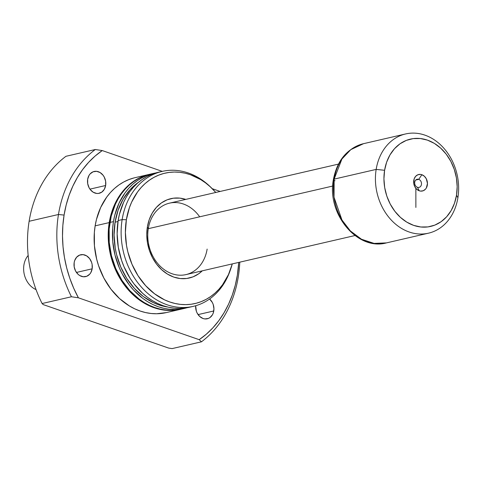<?xml version="1.0" encoding="UTF-8"?>
<svg xmlns="http://www.w3.org/2000/svg" width="482" height="482" viewBox="0 0 482 482"><rect width="100%" height="100%" fill="white"/><g stroke="black" fill="none" stroke-linecap="round" stroke-linejoin="round"><path stroke-width="0.72" d="M417.448 187.299A4.175 3.368 77 0 0 421.443 184.486A4.175 3.368 77 0 0 418.731 179.352L421.858 174.713A8.453 6.814 -103 0 1 427.335 185.106A8.453 6.814 -103 0 1 419.25 190.794L417.448 187.299A4.175 3.368 -103 0 1 414.683 183.118A4.175 3.368 -103 0 1 417.147 179.256A4.175 3.368 -103 0 1 418.731 179.352A4.175 3.368 -103 0 1 421.497 183.534A4.175 3.368 -103 0 1 419.027 187.396A4.175 3.368 -103 0 1 417.448 187.299L419.25 190.794L416.755 189.281L414.839 186.775L413.791 183.66L414.152 178.882L415.635 176.334L417.87 174.761L420.509 174.412L421.858 174.713L424.353 176.225L426.275 178.732L427.462 183.491L426.323 188.004L425.473 189.179L423.238 190.745L420.599 191.101L419.25 190.794A8.453 6.814 -103 0 1 413.773 180.407A8.453 6.814 -103 0 1 421.858 174.713L418.731 179.352L415.767 180.039L418.731 179.352A4.175 3.368 77 0 0 414.737 182.166A4.175 3.368 77 0 0 417.448 187.299M199.681 216.804A36.662 29.559 77 0 0 169.459 203.163A36.662 29.559 77 0 0 148.293 228.685L147.371 227.01A40.735 32.848 -103 0 1 185.757 199.397L179.84 198.126L173.351 198.204L167.115 199.825L161.38 202.928L156.367 207.393L152.258 213.044L149.221 219.665L147.371 227.01L146.775 234.782L147.456 242.699L149.39 250.441L152.505 257.725L156.68 264.263L161.753 269.8L167.531 274.131L173.785 277.09L180.286 278.554L186.775 278.476L193.011 276.855L198.741 273.752L202.265 270.836A40.735 32.848 -103 0 1 163.663 271.432A40.735 32.848 -103 0 1 147.371 227.01L148.293 228.685L332.725 186.052L148.293 228.685A36.662 29.559 77 0 0 172.068 273.758A36.662 29.559 77 0 0 207.14 249.086A36.662 29.559 -103 0 1 185.974 274.601A36.662 29.559 -103 0 1 148.293 228.685A36.662 29.559 -103 0 1 169.459 203.163L338.436 164.109M335.068 180.792A4.073 1.091 9.2 0 1 333.966 180.298M428.498 233.18L386.48 242.892C357.138 251.068 326.567 213.514 333.393 179.599A4.073 1.091 9.2 0 1 334.147 179.111L341.919 159.024L350.8 149.643L363.548 143.672A50.917 41.054 77 0 0 334.147 179.111L376.165 169.405A50.917 41.054 -103 0 1 405.567 133.96A50.917 41.054 -103 0 1 457.9 197.734A50.917 41.054 77 0 0 424.877 135.135A50.917 41.054 77 0 0 376.165 169.405L384.594 170.291A44.808 36.132 -103 0 1 427.456 140.135A44.808 36.132 -103 0 1 456.514 195.222L457.9 197.734L456.514 195.222L457.171 186.667L456.424 177.96L454.291 169.441L450.863 161.434L446.272 154.24L440.693 148.149L434.342 143.383L427.456 140.135L420.31 138.521L413.17 138.605L406.314 140.389L400.006 143.799L394.487 148.709L389.968 154.927L386.63 162.211L384.594 170.291L383.937 178.846L384.684 187.546L386.817 196.072L390.245 204.079L394.836 211.267L400.415 217.364L406.766 222.13L413.652 225.377L420.798 226.992L427.938 226.908L434.794 225.124L441.102 221.708L446.621 216.804L451.14 210.586L454.478 203.296L456.514 195.222A44.808 36.132 -103 0 1 413.652 225.377A44.808 36.132 -103 0 1 384.594 170.291L376.165 169.405A50.917 41.054 77 0 0 409.188 232.005A50.917 41.054 77 0 0 457.9 197.734A50.917 41.054 -103 0 1 428.498 233.18A50.917 41.054 -103 0 1 376.165 169.405L334.147 179.111A50.917 41.054 77 0 0 386.48 242.892L374.092 243.398L361.482 239.235L350.372 230.932L341.985 220.039L334.02 197.204L334.147 179.111A4.073 1.091 -170.8 0 0 333.393 179.605C337.105 160.349 347.154 148.378 363.548 143.672L405.567 133.96M415.852 188.323L415.882 207.447M92.152 268.811A11.2 9.031 -103 0 1 85.688 276.608A11.2 9.031 -103 0 1 74.174 262.582L74.198 266.895L75.584 271.029L78.126 274.348L79.717 275.541L83.223 276.752L86.724 276.288L89.682 274.21L90.809 272.655L92.152 268.811L92.128 264.498L91.598 262.365L89.592 258.569L86.609 255.852L83.103 254.635L79.602 255.105L76.644 257.183L74.68 260.563L74.174 262.582A11.2 9.031 -103 0 1 80.639 254.779A11.2 9.031 -103 0 1 92.152 268.811L76.451 272.444L92.152 268.811M213.773 310.974A11.2 9.031 -103 0 1 207.308 318.771A11.2 9.031 -103 0 1 195.674 305.739L196.349 311.185L197.204 313.186L199.747 316.511L203.061 318.512L204.844 318.915L208.345 318.445L209.923 317.596L212.429 314.812L213.267 312.993L213.936 308.835L213.219 304.528L212.363 302.527L209.592 299.003A11.2 9.031 -103 0 1 213.773 310.974L198.072 314.601L213.773 310.974M105.648 185.504A11.2 9.031 -103 0 1 99.178 193.3A11.2 9.031 -103 0 1 87.664 179.274L87.688 183.588L89.08 187.721L90.224 189.516L93.207 192.234L96.719 193.445L98.503 193.427L101.792 192.125L104.305 189.348L105.648 185.504L105.624 181.19L104.233 177.057L103.088 175.261L100.105 172.544L96.593 171.327L93.098 171.797L90.14 173.875L89.007 175.43L87.664 179.274A11.2 9.031 -103 0 1 94.135 171.472A11.2 9.031 -103 0 1 105.648 185.504L89.947 189.137L105.648 185.504M149.209 174.4L135.123 177.653A69.251 55.84 77 0 0 95.141 225.853L109.227 222.6A69.251 55.84 -103 0 1 149.209 174.4A69.251 55.84 -103 0 1 149.559 174.315L142.799 176.394L137.792 178.726L133.05 181.666L128.61 185.184L124.519 189.251L120.819 193.824L117.536 198.861L114.716 204.308L112.372 210.122L109.227 222.6L95.141 225.853L94.364 232.402L94.436 245.808L96.677 259.183L98.581 265.696L103.877 278.078L110.968 289.188L119.596 298.605L129.411 305.968L134.653 308.787L140.051 310.992L145.552 312.565L151.101 313.487L156.644 313.752L166.356 312.583M151.685 173.863A69.251 55.84 77 0 0 149.914 174.237A69.251 55.84 77 0 0 109.932 222.437L113.451 221.624A69.251 55.84 -103 0 1 153.433 173.424A69.251 55.84 -103 0 1 155.794 172.942L147.022 175.418L142.015 177.75L137.274 180.69L132.833 184.208L128.742 188.275L125.043 192.848L118.94 203.332L114.764 215.261L113.451 221.624L109.932 222.437A69.251 55.84 77 0 0 181.105 309.173L184.624 308.36A69.251 55.84 -103 0 1 113.451 221.624L112.674 228.173L112.746 241.572L114.981 254.948L119.301 267.787L122.187 273.842L129.278 284.958L133.424 289.899L142.684 298.334L147.721 301.738L152.963 304.558L158.361 306.763L163.862 308.335L169.411 309.257L174.954 309.516L180.443 309.119L186.956 307.757A69.251 55.84 -103 0 1 184.624 308.36M115.084 222.19L117.994 221.515L115.084 222.19A67.209 54.195 77 0 0 167.537 307.01L158.674 304.823L153.439 302.684L143.461 296.641L134.466 288.459L126.802 278.451L120.759 266.992L116.572 254.538L115.228 248.079L114.101 235.023L115.084 222.19A67.209 54.195 77 0 1 138.677 182.136L133.9 185.877L129.929 189.824L123.157 199.144L118.144 210.074L115.084 222.19M160.138 171.917A69.251 55.84 77 0 0 158.132 172.333A69.251 55.84 77 0 0 118.144 220.539L122.139 219.617A69.251 55.84 -103 0 1 162.121 171.411A69.251 55.84 -103 0 1 211.526 187.98A69.251 55.84 77 0 0 210.917 187.365A69.251 55.84 77 0 0 122.139 219.617L126.368 219.726A66.896 53.942 -103 0 1 212.134 188.576A66.896 53.942 -103 0 1 215.767 192.463L210.134 186.673L205.513 182.847L200.645 179.557L190.372 174.707L185.058 173.189L179.696 172.297L174.339 172.044L169.037 172.429L163.844 173.448L158.801 175.093L153.969 177.34L149.384 180.184L145.094 183.582L141.148 187.51L137.569 191.926L131.676 202.054L129.411 207.67L126.368 219.726L122.139 219.617A69.251 55.84 77 0 0 161.663 302.557A69.251 55.84 77 0 0 230.155 270.601L230.721 268.986A66.896 53.942 -103 0 1 164.555 299.852A66.896 53.942 -103 0 1 126.368 219.726L125.392 232.499L126.513 245.495L127.85 251.923L132.02 264.323L138.033 275.722L145.66 285.687L154.614 293.833L164.543 299.846L169.754 301.973L175.068 303.491L180.431 304.383L185.787 304.636L191.089 304.256L196.282 303.232L201.319 301.593L206.157 299.34L210.742 296.496L215.026 293.098L218.979 289.17L222.557 284.754L228.45 274.626L232.282 263.901A66.896 53.942 -103 0 1 230.721 268.986M172.104 348.6L168.652 348.082L43.217 304.6L42.109 303.533L71.45 296.755A112.017 90.327 -103 0 1 58.467 214.496L29.125 221.28A112.017 90.327 77 0 0 42.109 303.533A112.017 90.327 -103 0 1 29.125 221.28L58.467 214.496A112.017 90.327 77 0 0 71.45 296.755L78.403 297.81A107.944 87.043 -103 0 1 64.082 215.086L58.467 214.496L64.082 215.086L66.173 204.995L69.107 195.3L72.86 186.106L77.385 177.497L82.645 169.562L88.58 162.386L95.135 156.029L102.25 150.565L162.283 171.375L102.25 150.565L95.297 149.51A112.017 90.327 77 0 0 58.467 214.496A112.017 90.327 -103 0 1 95.297 149.51L65.956 156.295A112.017 90.327 77 0 0 29.125 221.28A112.017 90.327 -103 0 1 65.956 156.295L95.297 149.51L102.25 150.565A107.944 87.043 -103 0 0 64.082 215.086L62.853 225.486L62.503 236.072L63.034 246.754L64.437 257.418L66.703 267.956L69.812 278.271L73.722 288.254L78.403 297.81L199.193 339.677L78.403 297.81L71.45 296.755L42.109 303.533L43.217 304.6L168.652 348.082L172.104 348.6L201.446 341.816A112.017 90.327 77 0 0 239.789 262.166A112.017 90.327 -103 0 1 201.446 341.816L172.104 348.6M238.741 262.407L237.361 275.156L235.264 285.254L232.33 294.942L228.582 304.142L224.058 312.752L218.798 320.681L212.857 327.862L206.302 334.213L199.193 339.677L201.446 341.816L199.193 339.677A107.944 87.043 -103 0 0 238.741 262.407M212.267 188.703L220.172 191.444L212.267 188.703M133.93 177.948L128.712 179.647L123.705 181.979L118.964 184.919L114.523 188.438L110.432 192.505L106.733 197.078L100.63 207.561L96.454 219.491L95.141 225.853A69.251 55.84 77 0 0 166.314 312.595L180.401 309.336A69.251 55.84 -103 0 1 109.227 222.6L108.209 235.819L109.372 249.272L110.758 255.924L115.071 268.763L117.957 274.824L125.055 285.934L133.677 295.352L138.461 299.31L143.497 302.714L148.739 305.534L154.138 307.739L159.632 309.311L165.181 310.233L170.73 310.492L180.75 309.257A69.251 55.84 -103 0 1 180.401 309.336M158.174 172.327L151.716 174.333L146.715 176.665L141.967 179.605L137.527 183.124L133.442 187.191L129.736 191.764L126.459 196.795L123.633 202.247L119.458 214.177L118.144 220.539A69.251 55.84 77 0 0 189.318 307.275L193.312 306.353A69.251 55.84 -103 0 1 122.139 219.617L118.144 220.539L117.132 233.758L118.295 247.212L121.585 260.382L123.995 266.703L130.218 278.5L133.978 283.874L142.6 293.291L147.384 297.249L152.42 300.654L157.662 303.473L163.055 305.678L168.555 307.251L174.104 308.173L179.647 308.432L189.366 307.263M230.432 269.781A69.251 55.84 -103 0 1 193.312 306.353M149.962 174.225L143.503 176.231L138.497 178.563L133.755 181.503L129.315 185.022L125.224 189.089L121.524 193.662L118.241 198.698L115.421 204.145L111.246 216.075L109.149 228.986L109.227 242.386L111.463 255.761L115.776 268.601L122 280.404L129.899 290.718L139.165 299.147L144.202 302.551L149.444 305.371L154.843 307.576L160.337 309.149L165.886 310.071L171.435 310.33L181.148 309.161M36.054 289.604A20.364 16.424 -103 0 1 28.161 255.472A20.364 16.424 77 0 0 36.054 289.604M354.951 235.547L185.974 274.601M149.914 174.237L153.433 173.424M158.132 172.333L162.121 171.411M210.917 187.365L212.134 188.576"/></g></svg>
